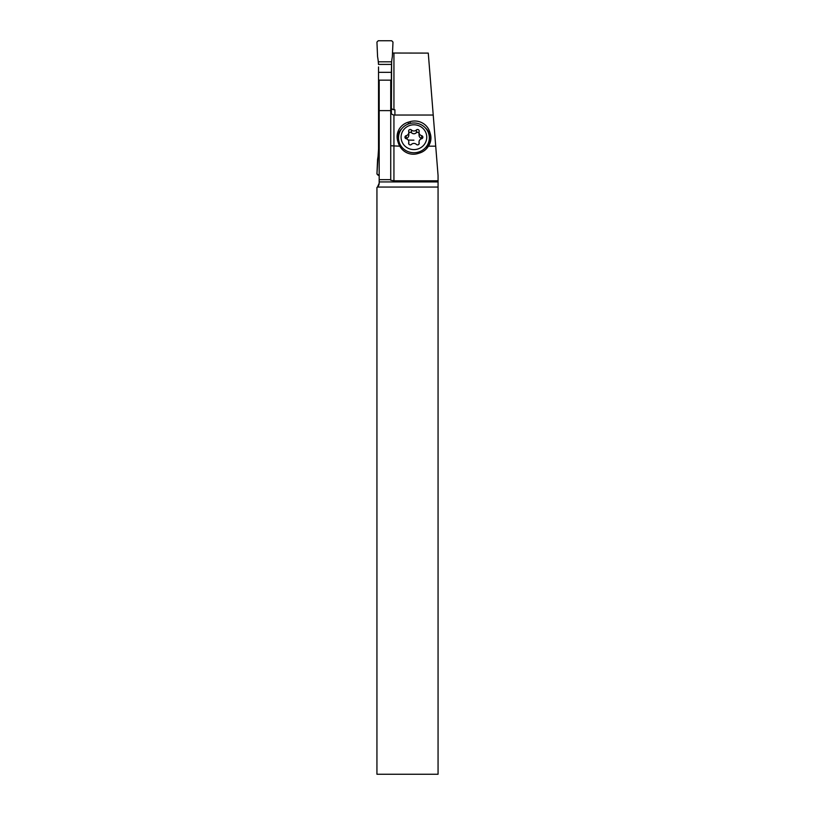 <?xml version="1.0" encoding="UTF-8"?>
<svg xmlns="http://www.w3.org/2000/svg" width="815" height="815" viewBox="0 0 815 815"><rect width="100%" height="100%" fill="white"/><g stroke="black" fill="none" stroke-linecap="round" stroke-linejoin="round"><path stroke-width="1.22" d="M376.938 42.085L378.221 40.75L391.699 40.75L392.983 42.085L391.699 40.75L378.221 40.75L376.938 42.085L377.579 56.775A53.26 53.189 0 0 1 378.303 61.808L378.486 64.405L378.303 61.808A53.26 53.189 0 0 0 377.579 56.775L376.938 42.085M391.373 72.331L391.373 113.591L391.618 61.808A53.26 53.189 0 0 1 392.341 56.775L392.983 42.085L392.341 56.775A53.26 53.189 0 0 0 391.618 61.808L391.373 72.331L378.537 72.331L378.537 149.359L378.537 144.286L379.179 144.286M378.537 66.942L378.537 72.331L378.537 66.942M378.221 175.327L379.179 175.327L376.938 173.992L378.221 175.327M379.179 151.743L378.486 151.743L378.537 149.359L378.303 154.269A53.26 53.189 0 0 1 377.579 159.312L376.938 173.992L378.537 149.023M428.435 146.18A16.28 15.719 -90 0 1 419.664 152.996L417.81 153.566A16.28 15.719 -90 0 1 413.358 154.229A16.28 15.719 -90 0 1 399.788 146.18A15.719 15.19 180 0 1 398.28 142.808L397.73 141.026A15.719 15.19 180 0 1 397.088 136.716A15.719 15.19 180 0 1 408.356 122.158L410.2 121.629A15.719 15.19 180 0 1 429.739 131.887L430.279 133.67A15.719 15.19 180 0 1 430.931 137.98A15.719 15.19 180 0 1 428.435 146.18L435.719 146.18L438.062 175.51L438.062 774.25L376.938 774.25L376.938 187.46A5.135 5.135 0 0 0 377.447 187.063L378.16 186.289M390.731 145.753L399.788 146.18M390.731 80.074L390.731 180.237L393.94 180.798L438.062 180.798M435.719 146.18L428.272 53.097L392.504 53.026M393.94 180.798L393.94 115.037L433.223 115.037L433.295 115.832M393.94 115.037C391.781 114.589 390.711 113.377 390.731 111.39M394.908 115.037L394.908 109.75L392.932 109.577L391.373 108.375M438.062 187.063L377.447 187.063L379.179 183.212L379.179 80.074M378.506 185.769L378.812 185.127M379.026 184.485L379.128 183.956M379.179 181.928L438.062 181.928M390.731 179.667L379.179 179.667M390.731 110.616L379.179 110.616M390.731 80.155L379.179 80.155M430.86 139.375A15.719 15.19 0 0 0 430.279 136.472L429.739 134.689A15.719 15.19 0 0 0 425.145 127.68M401.795 128.689A15.719 15.19 0 0 0 397.16 138.122M428.69 133.66A15.078 14.568 180 0 1 429.118 134.862L429.668 136.645A15.078 14.568 180 0 1 430.157 142.676M397.863 141.453A15.078 14.568 180 0 1 399.442 132.784M400.491 147.301A15.403 14.874 180 0 1 398.515 140.017L398.515 137.857A15.403 14.874 0 0 0 413.918 152.741A15.403 14.874 0 0 0 429.322 137.857A15.403 14.874 0 0 0 413.918 122.984A15.403 14.874 0 0 0 398.515 137.857M429.322 137.857L429.322 140.017A15.403 14.874 180 0 1 426.092 149.135M413.918 149.593A12.836 12.398 0 0 0 426.754 137.195A12.836 12.398 0 0 0 413.918 124.797A12.836 12.398 0 0 0 401.082 137.195A12.836 12.398 0 0 0 413.918 149.593M419.155 142.91A1.63 1.579 180 0 1 416.424 144.428A3.505 3.382 -0 0 0 411.412 144.428A1.63 1.579 180 0 1 408.682 142.91A3.505 3.382 0 0 0 406.176 138.723A1.63 1.579 180 0 1 406.176 135.667A3.505 3.382 0 0 0 408.682 131.48A1.63 1.579 180 0 1 411.412 129.962A3.505 3.382 -0 0 0 416.424 129.962A1.63 1.579 180 0 1 419.155 131.48A3.505 3.382 -0 0 0 421.661 135.667A1.63 1.579 180 0 1 421.661 138.723A3.505 3.382 0 0 0 419.155 142.91L419.155 143.756M419.155 134.21C418.788 136.39 419.623 137.786 421.661 138.397L422.089 138.55M408.814 132.998L409.996 132.173L411.412 132.682C413.083 134.139 414.754 134.139 416.424 132.682L417.586 132.152L419.022 132.998M408.682 134.21C409.048 136.38 408.213 137.776 406.176 138.397L406.176 135.667M413.429 133.752A11.227 10.85 180 0 1 414.407 133.752M378.537 72.331L378.537 144.286M378.486 151.743L378.303 154.269A53.26 53.189 0 0 1 377.579 159.312M391.618 61.808L378.303 61.808M378.486 64.405L391.434 64.405M378.303 154.269L379.179 154.269M393.94 109.75L393.94 53.097M430.279 133.67L430.279 136.472M408.356 123.982L408.356 122.158M410.2 121.629L410.2 123.422M429.739 134.689L429.739 131.887M421.661 138.397L421.661 135.667M416.424 132.682L416.424 129.962M411.412 132.682L411.412 129.962M408.682 143.756L408.682 142.91M413.918 140.17A33.833 8.761 0 0 1 408.162 140.037M419.022 144.072L419.022 141.993M419.022 135.127L419.022 132.397M408.814 135.127L408.814 132.397M408.814 144.072L408.814 141.993"/></g></svg>
